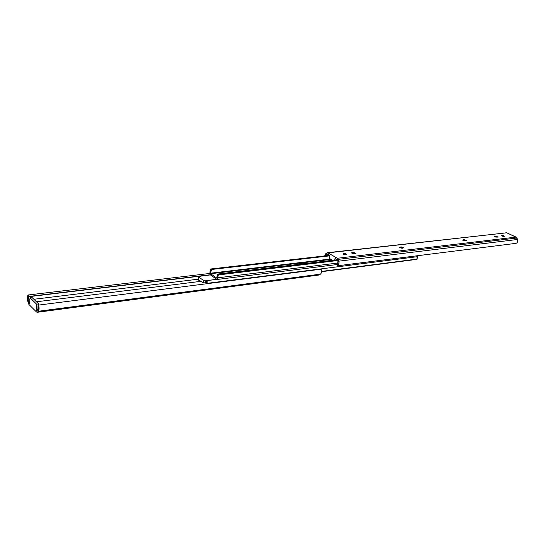 <?xml version="1.0" encoding="UTF-8"?>
<svg xmlns="http://www.w3.org/2000/svg" width="545" height="545" viewBox="0 0 545 545"><rect width="100%" height="100%" fill="white"/><g stroke="black" fill="none" stroke-linecap="round" stroke-linejoin="round"><path stroke-width="0.82" d="M495.017 236.823L494.499 236.394L494.833 236.196L494.662 236.619L495.793 237.095L498.11 237.068L495.821 236.094L494.833 236.196L498.171 236.952L495.017 236.823M352.009 253.309L351.586 252.894L352.145 252.539L351.988 253.296L352.145 252.539L351.586 252.819L352.009 253.309L354.502 253.772L352.956 253.609L353.208 252.417L352.145 252.539L355.98 253.309L355.429 253.663L355.98 253.384L353.473 252.396L352.819 253.629L355.429 253.663L352.009 253.309M346.184 253.977L346.627 254.42C346.198 254.992 345.142 254.951 343.473 254.29L346.021 254.815L346.184 253.977L343.929 253.439L343.084 253.657L343.473 254.29L343.03 253.854C343.459 253.282 344.508 253.323 346.184 253.977L346.007 254.815L346.627 254.501L346.184 253.977M400.125 247.764L399.669 247.341L400.139 247.042L399.785 247.525L401.243 248.139L403.811 247.846L401.345 246.919L400.139 247.042L403.804 247.811L402.373 248.22L400.125 247.764M463.168 240.495L462.664 240.066L463.039 239.834L462.712 240.175L463.952 240.781L466.411 240.74L464.347 239.739L463.039 239.834L466.486 240.597L465.273 240.924L463.168 240.495M503.818 235.808L504.384 236.271L501.884 236.033L503.58 236.476L504.384 236.319L503.573 235.706L501.666 235.365L501.325 235.61L501.884 236.033L501.318 235.576L503.818 235.808L503.641 236.476L503.818 235.808M505.685 232.838L506.734 232.797L516.571 237.45L517.716 241.251L517.014 242.77L516.163 243.322L337.566 265.776L338.697 264.618L339.058 262.601L337.58 258.453L327.729 252.73L325.454 253.977L324.718 255.905L325.842 253.629L327.375 252.703L506.734 232.797L516.095 237.095L337.328 258.262L338.159 259.372L516.905 237.995L517.505 239.48L338.786 261.171C339.358 263.405 338.949 264.938 337.566 265.776L337.157 264.591L338.043 263.63L338.029 261.764L337.28 259.604L335.025 258.296L337.28 259.604L338.029 261.764L337.157 264.591L337.566 265.776L516.163 243.322C517.587 242.593 518.029 241.312 517.505 239.48L338.786 261.171L338.159 259.372L516.905 237.995L516.095 237.095L337.328 258.262L327.988 252.846L506.734 232.797L327.395 252.703M327.552 253.95L329.766 255.23L327.552 253.95L326.21 254.862L327.552 253.95M400.922 248.064L402.292 248.227L400.922 248.064M464.081 240.808L464.803 240.924L464.081 240.808M328.642 254.583L326.21 254.862L328.642 254.583M325.624 255.803L326.21 254.862L325.624 255.803M335.025 258.296L334.678 260.026L335.025 258.296M332.579 260.278L329.153 258.276L329.766 255.23L329.153 258.276L332.579 260.278M463.645 240.686L463.884 239.739L463.645 240.686M400.854 248.043L401.106 246.933L400.854 248.043M495.391 236.973L495.616 236.108L495.391 236.973M336.524 259.808L336.64 259.236L336.524 259.808M206.017 280.144L207.298 281.826L206.821 283.72L207.148 283.325L417.586 256.661L417.824 255.687L417.048 259.073L321.598 271.403L416.98 259.352L321.584 271.703L416.98 259.352L416.925 257.669L417.586 256.661L207.148 283.325L206.644 280.593L206.017 280.144L203.523 280.45L198.53 276.86L201.016 276.56L200.397 276.124L210.424 274.918L209.934 272.241L210.213 274.721L216.699 279.34L206.644 280.593L217.38 279.374L218.395 274.598L217.646 274.053L337.321 259.727L217.646 274.053L217.012 275.702L216.992 278.202L210.574 273.726L210.513 273.209L330.42 259.018L210.513 273.209L211.256 270.592L211.133 269.516L210.39 269.026L209.934 272.241L210.499 271.042L210.39 269.026L329.745 255.326L210.39 269.026L329.691 255.591L210.963 269.244L210.574 273.726L331.094 259.406L210.574 273.726L217.005 278.202L217.646 274.053L218.395 274.598L337.505 260.258L218.341 274.932L337.607 260.537L218.341 274.932L217.148 279.469L210.424 274.918L200.397 276.124L201.016 276.56L198.53 276.86L198.155 279.394L203.142 283.005L205.629 282.692L206.017 280.144L203.523 280.45L203.142 283.005L203.523 280.45L198.53 276.86L198.155 279.394L203.142 283.005L205.629 282.692L205.84 281.336L206.487 281.799L205.84 281.336L206.017 280.144M205.894 283.836L206.487 281.799L205.894 283.836M199.497 281.39L200.703 281.24L199.293 281.404L199.892 280.655L199.497 281.39M198.775 280.845L199.293 281.404L198.775 280.845M199.157 280.123L198.823 280.518L199.157 280.123M199.334 276.765L200.397 276.124L199.736 276.09L199.334 276.765M329.636 255.864L211.133 269.516L329.636 255.864M299.13 263.984L301.208 263.732L299.13 263.984M303.238 263.794L301.208 263.732L303.238 263.794M338.186 262.99L217.864 277.8L338.186 262.99M67.403 301.283L64.746 301.76L67.403 301.283M131.447 293.156L129.07 293.591L131.447 293.156M36.89 310.704L36.12 309.942L37.871 309.717L36.12 309.942L36.59 304.171L30.029 297.747L29.58 303.47L28.831 302.734L29.641 302.632L28.831 302.734L28.122 299.982L29.866 299.764L28.122 299.982L28.626 296.48L210.241 274.748L28.626 296.48L28.238 294.968L209.75 273.461L28.238 294.968L27.305 297.127L27.577 300.67C27.005 297.856 27.223 295.955 28.238 294.968L28.374 296.746L199.586 276.226L28.374 296.746L28.02 299.505L28.831 302.734L29.58 303.47L30.029 297.747L36.59 304.171L38.634 303.912L38.532 305.152L38.634 303.912L32.053 297.502L30.029 297.747L32.053 297.502L38.634 303.912L36.59 304.171L36.12 309.942L36.89 310.704L37.932 309.649L36.89 310.704M36.447 301.787L200.846 281.343L36.447 301.787M53.39 303.204L50.712 303.545L53.39 303.204M27.577 300.67L28.871 304.41L27.577 300.67M28.871 304.41L36.597 312.074L37.435 312.149L36.597 312.074L28.871 304.41M318.893 275.041L37.435 312.149L38.307 311.277L320.433 274.142L319.295 274.891L37.435 312.149L38.307 311.277L320.433 274.142C321.673 272.991 321.911 271.342 321.128 269.203L38.6 305.084C39.349 307.836 39.254 309.901 38.307 311.277L39.097 308.702L38.6 305.084L38.021 305.67L37.932 309.649L38.395 307.85L38.021 305.67L38.6 305.084L321.128 269.203L321.598 271.328L320.828 273.794L318.92 275.034L37.142 312.312M33.872 299.273L198.182 279.197L33.872 299.273M38.361 307.216L38.191 309.219L38.361 307.216M199.988 275.995L210.254 274.769M337.266 264.516L217.148 279.469"/></g></svg>
